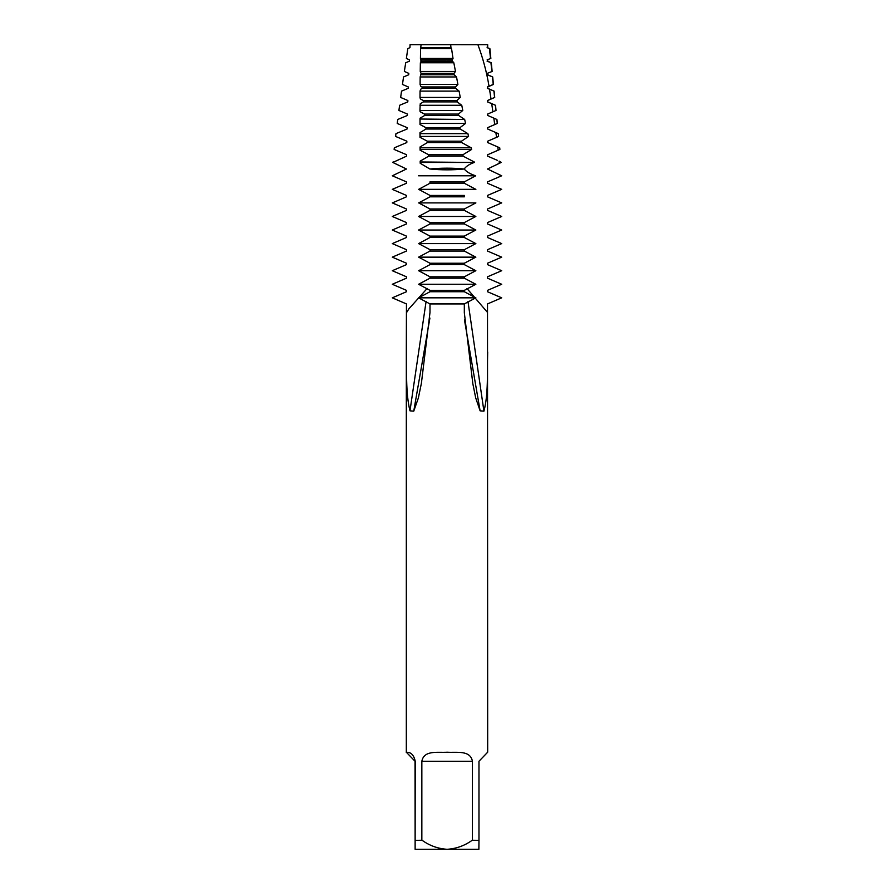 <?xml version="1.0" encoding="UTF-8"?>
<svg xmlns="http://www.w3.org/2000/svg" width="894" height="894" viewBox="0 0 894 894"><rect width="100%" height="100%" fill="white"/><g stroke="black" fill="none" stroke-linecap="round" stroke-linejoin="round"><path stroke-width="1.34" d="M487.699 59.831L487.666 61.205L487.141 59.82L490.851 58.456L489.878 48.6L487.118 47.65L489.532 48.6M487.666 61.205L491.287 62.77L492.147 71.453L487.152 73.386L492.147 71.453M487.699 73.386L487.666 74.761L492.695 76.951L493.443 84.449L487.699 86.941L487.666 88.327L494.103 91.121L494.728 97.446L487.699 100.508L487.666 101.882L495.511 105.291L496.025 110.454L487.61 114.074L496.025 110.454M487.711 114.074L487.655 115.438L496.919 119.472L497.31 123.45L487.688 127.641L487.666 129.015L498.327 133.642L498.606 136.447L487.699 141.185L487.677 142.559L499.735 147.812L499.891 149.443L487.632 154.751L487.599 156.137L497.433 160.372M426.114 301.345L409.977 410.838C405.474 392.958 406.871 369.691 406.323 349.018L406.323 752.212C405.306 752.871 412.793 749.82 415.241 761.252L415.129 849.3L415.028 761.252L406.323 752.212M466.981 288.516L487.509 312.408L487.677 752.212L478.972 761.252L478.972 840.349L472.211 840.259C464.668 845.69 456.309 848.697 447.134 849.3C437.937 848.685 429.578 845.679 422.069 840.259L415.241 840.349M421.845 840.349L421.845 761.252C423.991 749.854 437.792 752.86 447.168 752.212C456.599 752.86 470.278 749.865 472.423 761.252L472.423 840.349M487.677 352.001C487.129 371.77 488.493 394.41 483.922 411.151L467.975 301.479M464.444 319.817L480.112 410.838L483.922 411.151M480.112 410.838L475.697 397.886L472.825 383.627L464.321 312.755L464.321 303.926L475.843 297.836L464.321 291.735L464.321 290.36L475.843 284.27L464.321 278.179L464.321 276.805L475.843 270.714L464.321 264.624L464.321 263.238L475.843 257.148L464.321 251.058L464.321 249.683L475.843 243.593L464.321 237.502L464.321 236.117L475.843 230.026L464.31 223.936L464.31 222.561L475.843 216.471L464.332 210.381L464.332 208.995L475.854 202.904M409.977 410.838L413.754 411.151L418.358 398.009L421.387 383.358L429.992 312.408L429.992 303.926L464.321 303.926M406.323 349.018L406.457 303.926L392.31 297.836L406.457 291.735L406.457 290.36L392.31 284.27L406.457 278.179L406.457 276.805L392.31 270.714L406.457 264.624L406.457 263.238L392.31 257.148L406.457 251.058L406.457 249.683L392.31 243.593L406.457 237.502L406.457 236.117L392.31 230.026L406.457 223.936L406.457 222.561L392.31 216.471L406.457 210.381L406.457 208.995L392.332 202.904M499.143 161.121L499.288 163.267L501.176 162.451L487.498 169.011L501.69 175.783L487.509 181.884L487.509 183.259L501.69 189.349L487.509 195.44L487.509 196.814L501.69 202.904L487.509 208.995L487.509 210.381L501.69 216.471L487.509 222.561L487.509 223.936L501.69 230.026L487.509 236.117L487.509 237.502L501.69 243.593L487.509 249.683L487.509 251.058L501.69 257.148L487.509 263.238L487.509 264.624L501.69 270.714L487.509 276.805L487.509 278.179L501.69 284.27L487.509 290.36L487.509 291.735L501.69 297.836L487.509 303.926L487.509 312.408M395.092 204.123L392.399 202.904L406.457 196.814L406.457 195.44L392.332 189.349M395.092 190.556L392.31 189.349L406.457 183.259L406.457 181.884L392.31 175.783L406.457 169.011L392.812 162.451L393.17 161.848M426.013 129.015L419.99 132.614L420.102 133.642L467.897 133.642L460.142 129.015L426.013 129.015L425.868 127.641L420.012 124.512L420.057 118.198L424.672 115.449L424.538 114.074L458.477 114.074L462.79 110.454L419.99 110.498L419.99 109.336L419.99 110.454M424.538 114.074L420.124 111.716L419.99 110.498M419.99 105.291L461.762 105.291L457.147 101.894L423.41 101.894L420.247 103.771L419.99 109.336M501.176 162.451L500.305 161.624M392.812 162.451L406.591 156.137L406.625 154.751L394.142 149.443L394.321 147.812L406.804 142.559L406.848 141.185L395.617 136.447L395.953 133.642L407.072 129.015L407.128 127.641L397.227 123.45L397.729 119.472L407.407 115.449L407.463 114.074L398.914 110.454L399.607 105.291L407.798 101.894L407.865 100.519L400.657 97.446L401.529 91.121L408.234 88.327L408.301 86.953L402.456 84.449L403.54 76.951L408.737 74.761L408.815 73.386L404.356 71.453L405.697 62.77L409.329 61.217L409.407 59.853L406.368 58.456L407.809 48.6L409.955 47.65L410.067 44.7L421.096 44.7L420.593 48.6L451.548 48.6L450.945 47.65L421.096 47.65M490.851 58.456L487.141 59.82M491.287 62.77L487.096 61.194M487.666 74.761L487.152 73.386M492.695 76.951L487.085 74.761M487.666 88.327L487.319 86.953L493.231 84.449L492.449 76.951M487.319 88.327L494.103 91.121M487.666 101.882L487.498 100.519L494.583 97.446L493.924 91.121M487.487 101.894L495.511 105.291M487.655 115.438L496.919 119.472M487.666 129.015L498.327 133.642M493.119 144.94L499.735 147.812L499.891 149.443L495.321 151.432M475.854 189.349L464.299 183.259L464.288 181.884L475.709 175.783C470.479 174.174 466.646 171.916 464.209 169.011C466.176 166.228 469.562 164.038 474.368 162.451L420.515 162.451L420.202 163.267L429.88 169.011C441.278 167.893 452.722 167.893 464.209 169.011C452.8 170.117 441.357 170.117 429.88 169.011M474.368 162.451L420.504 161.982L420.18 161.121L428.751 156.137L428.606 154.751L462.913 154.751L471.63 149.443L420.281 149.443L420.091 150.192L428.606 154.751M474.278 161.982L463.058 156.137L428.751 156.137M471.63 149.443L471.25 147.812L420.258 147.812L420.057 146.974L427.41 142.559L427.31 141.185L461.505 141.185L468.568 136.447L420.124 136.447L420.001 137.318L427.31 141.185M471.25 147.812L461.662 142.559L427.41 142.559M425.868 127.641L459.985 127.641L465.55 123.45L420.024 123.45L419.99 124.054M465.55 123.45L464.679 119.472L419.99 119.025M464.679 119.472L458.633 115.449L424.672 115.449M456.99 100.519L460.265 97.446L420.012 97.446L420.348 98.932L423.264 100.519L456.99 100.519L457.147 101.894M460.265 97.446L459.103 91.121L420.046 91.121L420.582 89.311L422.18 88.327L422.046 86.953L455.515 86.953L457.896 84.449L420.102 84.449L420.683 86.182L422.046 86.953M459.103 91.121L455.672 88.327L422.18 88.327M457.896 84.449L456.521 76.951L420.169 76.951L421.085 73.386L420.236 71.453L455.493 71.453L453.817 62.77L452.476 61.217L421.096 61.194L420.426 58.456L453.023 58.456L451.548 48.6M456.521 76.951L454.141 74.761L421.029 74.761M421.085 73.386L453.973 73.386L455.493 71.453M453.817 62.77L420.359 62.77L421.096 61.194M421.085 59.82L452.297 59.853L453.023 58.456M394.992 298.998L392.377 297.836L394.98 296.663M394.98 285.432L392.377 284.27M394.992 271.877L392.377 270.714M394.992 258.321L392.377 257.148M394.992 244.755L392.377 243.593L394.98 242.43M394.958 231.177L392.377 230.026L394.947 228.875M394.969 217.622L392.377 216.471M392.388 189.349L395.047 188.153M394.578 176.777L392.332 175.783M421.119 44.7L425.075 44.7M423.41 101.894L423.264 100.519M420.001 137.318L419.99 132.614M420.091 150.192L420.057 146.974M420.202 163.267L420.18 161.121M464.299 183.259L429.958 183.259L429.969 181.884L464.288 181.884M429.958 183.259L418.649 189.349L430.025 195.44L464.377 195.44L464.377 196.814L430.025 196.814L430.025 195.44M430.025 196.814L418.671 202.904L430.003 208.995L464.332 208.995M464.332 210.381L430.003 210.381L430.003 208.995M430.003 210.381L418.593 216.471L429.98 222.561L464.31 222.561M464.31 223.936L429.98 223.936L429.98 222.561M429.98 223.936L418.582 230.026L429.992 236.117L464.321 236.117M464.321 237.502L429.992 237.502L429.992 236.117M429.992 237.502L418.604 243.593L430.003 249.683L464.321 249.683M464.321 251.058L430.003 251.058L430.003 249.683M430.003 251.058L418.615 257.148L430.003 263.238L464.321 263.238M464.321 264.624L430.003 264.624L430.003 263.238M430.003 264.624L418.604 270.714L429.992 276.805L464.321 276.805M464.321 278.179L429.992 278.179L429.992 276.805M429.992 278.179L418.604 284.27L429.992 290.36L464.321 290.36M464.321 291.735L429.992 291.735L429.992 290.36M429.992 291.735L418.604 297.836L429.992 303.926M406.457 312.755L408.871 308.877L427.198 288.427M463.058 156.137L462.913 154.751M461.662 142.559L461.505 141.185M468.568 136.447L467.897 133.642M460.142 129.015L459.985 127.641M458.633 115.449L458.477 114.074M462.79 110.454L461.762 105.291M455.672 88.327L455.515 86.953M454.141 74.761L453.973 73.386M452.476 61.217L452.297 59.853M450.945 47.65L450.688 44.7L421.096 44.7M489.018 86.182C486.671 72.09 482.972 58.266 477.932 44.722L450.006 44.7M491.007 98.932L489.532 89.311M492.885 111.716L491.722 103.771M487.599 115.449L487.61 114.074M494.728 124.512L493.823 118.198M496.539 137.318L495.891 132.614M498.148 150.192L497.779 146.974M499.254 174.721L501.612 175.794M499.902 188.567L501.69 189.349L499.936 190.109M499.958 202.156L501.69 202.904L499.947 203.664M499.824 215.655L501.69 216.471L499.824 217.287M499.802 229.199L501.69 230.026L499.813 230.853M499.835 242.777L501.69 243.593L499.847 244.397M499.847 256.343L501.69 257.148L499.847 257.953M499.835 269.899L501.69 270.714L499.847 271.519M499.824 283.465L501.69 284.27L499.835 285.074M499.835 297.02L501.69 297.836L499.847 298.641M489.465 48.6L490.504 58.456M487.677 47.65L487.677 44.7L487.118 47.65M487.118 44.7L477.932 44.7M490.951 62.77L491.868 71.453M495.399 105.291L495.935 110.454M496.863 119.472L497.265 123.45L488.124 127.44M498.304 133.642L498.584 136.447M420.593 48.6L420.426 58.456M420.169 76.951L420.102 84.449M420.359 62.77L420.236 71.453M420.046 91.121L420.012 97.446M420.012 119.472L420.024 123.45M420.102 133.642L420.124 136.447M420.258 147.812L420.281 149.443M413.754 411.151L429.913 318.052M418.604 297.836L475.865 297.836M415.129 849.3L478.871 849.3L478.972 840.259M418.504 175.783L475.709 175.783M418.649 189.349L475.887 189.349M418.671 202.904L475.887 202.904M418.593 216.471L475.865 216.471M418.582 230.026L475.865 230.026M418.604 243.593L475.865 243.593M418.615 257.148L475.865 257.148M418.604 270.714L475.865 270.714M418.604 284.27L475.865 284.27M501.679 175.783L499.489 176.744M421.845 761.252L472.423 761.252M490.84 139.822L498.606 136.447M498.014 163.825L500.305 162.831M394.98 283.107L392.31 284.27M394.992 269.541L392.31 270.714M394.992 255.986L392.31 257.148M394.98 215.309L392.31 216.471M395.114 201.686L392.31 202.904M394.455 174.855L392.31 175.783M487.711 127.63L487.666 128.792M472.837 383.627L472.535 381.984M421.376 383.358L421.711 381.604"/></g></svg>
